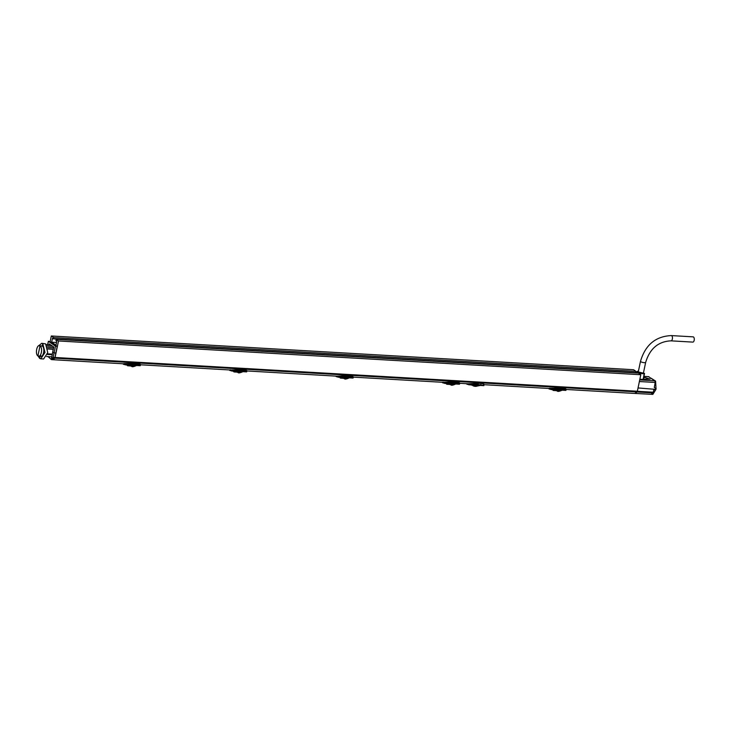 <?xml version="1.0" encoding="UTF-8"?>
<svg xmlns="http://www.w3.org/2000/svg" width="730" height="730" viewBox="0 0 730 730"><rect width="100%" height="100%" fill="white"/><g stroke="black" fill="none" stroke-linecap="round" stroke-linejoin="round"><path stroke-width="1.09" d="M50.178 341.403L51.31 335.982L633.604 369.736L635.939 371.36L635.684 372.61L53.39 338.848L53.646 337.598L635.939 371.36M51.31 335.982L53.646 337.598M48.107 356.614L51.328 359.525A9.745 4.809 -86.7 0 0 51.985 359.653A9.745 4.809 -86.7 0 0 54.759 358.165A1.314 0.648 -86.7 0 0 55.06 357.472L58.51 340.974L56.164 339.35L55.909 340.6L56.803 341.22L55.973 345.208L51.657 342.215L52.487 338.227L53.39 338.848M53.199 349.287L52.332 354.223M56.164 339.35L638.458 373.103L640.803 374.727L637.354 391.225A1.314 0.648 93.3 0 1 637.053 391.919A9.745 4.809 93.3 0 1 634.288 393.415L566.234 389.464M483.023 385.285L476.298 384.254L468.769 384.765L466.187 383.67M468.167 383.779L481.125 383.314C483.853 384.117 484.665 384.537 483.57 384.582M468.769 384.765L483.844 385.641L484.127 384.664M549.389 388.278L563.204 388.415L565.732 389.482M550.484 388.552L558.578 387.977L563.122 388.25L565.622 389.346M551.05 388.615L558.578 387.977L558.413 389.929L562.502 390.167L557.948 389.893L558.286 389.063L551.104 389.537L549.261 388.935A10.996 5.429 93.3 0 1 548.659 388.524L548.577 388.442M557.364 389.738L557.966 389.893L557.629 389.491M565.057 390.048L563.113 389.346L562.401 389.765M549.288 389.072A11.196 5.53 93.3 0 1 548.787 388.716L551.104 389.537L558.03 389.939L557.145 390.705L553.231 390.44L552.327 389.61M558.103 389.939L559.052 390.002L558.76 390.358L557.154 390.714C557.273 391.791 558.97 391.599 562.255 390.149M558.988 389.993C561.826 390.34 562.748 390.231 561.744 389.674M558.286 389.072L557.756 389.628L558.413 389.929M558.286 389.063L563.049 389.209L562.502 390.167L562.803 389.647M558.359 388.944C554.371 389.418 551.342 389.418 549.261 388.935L549.343 388.488M565.266 389.866L563.049 389.209L563.149 388.241C565.504 388.734 566.535 389.181 566.252 389.592L565.869 390.395L561.954 390.167M556.141 390.65L559.016 390.03M480.176 385.431L471.215 384.911M452.198 381.827L456.715 382.082L459.216 383.177M444.068 382.383L452.171 381.808L456.798 382.246L459.316 383.314M443.42 382.347L452.226 381.982L452.007 383.752L456.095 383.989L456.396 383.478M443.548 382.264L442.973 382.109M458.851 383.697L456.633 383.04L456.095 383.989L451.788 383.752L456.296 383.478M458.641 383.87L456.579 383.223M452.007 383.752L450.957 383.579L451.87 382.894L444.698 383.369L442.845 382.766A10.996 5.429 93.3 0 1 442.252 382.347L442.17 382.274M442.873 382.903A11.196 5.53 93.3 0 1 442.38 382.547L444.698 383.369L451.624 383.77L450.738 384.537L452.6 383.852C455.41 384.172 456.332 384.062 455.328 383.505M449.735 384.482L451.624 383.77M450.957 383.569L451.532 383.724L451.222 383.323M456.715 382.082L456.633 383.04L451.943 382.766L451.341 383.46L452.198 383.241M451.943 382.766C447.955 383.25 444.926 383.25 442.845 382.766L442.937 382.319M345.783 375.658L350.3 375.913L352.8 377.009M337.661 376.215L345.755 375.64L350.382 376.078L352.909 377.145M337.005 376.178L345.81 375.813L345.591 377.583L349.679 377.821L349.98 377.31M352.435 377.529L350.227 376.872L349.807 377.647L345.591 377.583M352.234 377.702L349.889 377.31M344.587 377.41L345.454 376.726L338.282 377.2L336.439 376.598A10.996 5.429 93.3 0 1 335.837 376.178L335.754 376.105M336.457 376.735A11.196 5.53 93.3 0 1 335.964 376.37L338.282 377.2L345.208 377.602L344.323 378.368L345.938 378.021L346.23 377.656L345.208 377.602M346.166 377.656C349.004 377.994 349.916 377.894 348.922 377.337M349.907 377.647L344.806 377.154M338.218 376.269L350.327 375.904L350.227 376.872L345.527 376.598L344.934 377.282L345.792 377.072M345.527 376.598C341.549 377.082 338.51 377.082 336.439 376.598L336.521 376.151M239.376 369.49L243.884 369.745L246.393 370.84M231.246 370.046L239.349 369.471L243.966 369.909L246.494 370.977M230.598 370.01L239.394 369.645L239.175 371.415L243.263 371.652L243.565 371.141M230.726 369.927L230.151 369.772M246.028 371.36L243.811 370.703L243.263 371.652L238.965 371.415L243.473 371.141M245.818 371.534L243.756 370.876M243.875 370.831L243.163 371.26M238.135 371.232L238.728 371.387L238.135 371.241L239.048 370.557L231.866 371.032L230.023 370.429A10.996 5.429 93.3 0 1 229.421 370.01L229.348 369.937M230.05 370.566A11.196 5.53 93.3 0 1 229.548 370.201L231.866 371.032L238.801 371.433L237.916 372.2L239.522 371.853L239.823 371.488L238.801 371.433M239.75 371.488C242.588 371.826 243.51 371.725 242.506 371.168M239.175 371.415L238.391 370.986M243.884 369.745L243.811 370.703L239.121 370.429L238.518 371.114L239.376 370.904M239.121 370.429C235.133 370.913 232.103 370.913 230.023 370.429L230.114 369.982M124.839 363.878L132.933 363.303L137.477 363.577L139.977 364.662M125.396 363.932L132.933 363.303L137.559 363.741L140.078 364.808M123.735 363.604L132.988 363.467L132.769 365.246L136.857 365.484L137.158 364.973M139.612 365.183L137.395 364.535L136.857 365.484L132.559 365.246L137.067 364.973M139.412 365.365L137.34 364.708M131.747 365.064L132.632 364.389L125.46 364.863L123.616 364.261A10.996 5.429 93.3 0 1 123.014 363.841L122.932 363.768M123.635 364.398A11.196 5.53 93.3 0 1 123.142 364.033L125.46 364.863L132.386 365.265L131.5 366.031L133.106 365.684L133.407 365.319L132.449 365.265M133.344 365.319C136.181 365.657 137.094 365.557 136.09 365M131.765 365.073L132.312 365.219L131.984 364.817M137.477 363.577L137.395 364.535L132.705 364.261L132.103 364.945L132.96 364.735M132.705 364.261C128.717 364.745 125.688 364.745 123.616 364.261L123.698 363.814M131.728 365.073L132.769 365.246M130.497 365.976L133.362 365.347M236.912 372.145L238.865 371.433M350.163 377.054L349.679 377.821M343.319 378.313L345.272 377.602M451.688 383.77L452.646 383.825L451.642 383.798M58.51 340.974L640.803 374.727M56.538 342.498L51.657 342.215M652.939 392.904L637.034 391.983L637.336 391.298L653.259 392.22L651.324 394.118L652.857 394.382L655.942 389.4L653.715 390.249L653.259 392.22M637.034 391.983L634.726 393.397M638.038 387.949L655.942 389.4M652.857 394.382L634.47 393.415M656.042 388.999L655.595 381.087L654.956 380.905M651.215 378.286L655.595 381.087M648.596 376.707L654.856 380.814L655.221 382.456L654.29 387.493L656.115 388.588M643.358 378.441L644.645 377.483L643.641 377.428M639.881 379.125A4.015 1.013 11.8 0 0 643.157 379.226L650.12 379.116L644.645 377.483M638.431 371.196A3.915 0.986 11.8 0 0 637.034 371.643A3.915 0.986 11.8 0 0 640.173 373.295A3.915 0.986 11.8 0 0 644.517 373.459L637.71 371.789L638.376 371.451M648.778 376.662L643.942 376.379L643.185 379.135L644.243 373.349M643.951 376.351L644.526 373.45M51.894 359.552L54.978 357.463L57.223 346.294L54.723 345.363L50.105 342.151L51.365 342.233L51.237 342.945M51.365 342.233L48.408 341.275L47.614 344.651M57.223 346.294L55.489 346.193L48.408 341.275M49.75 344.779L49.832 344.277M55.991 353.01L54.047 352.9L52.742 351.988L53.81 347.033L49.311 343.921L49.12 344.743M51.921 359.562L52.542 359.269L51.419 359.206L53.144 357.362L55.489 346.193M50.945 356.778L51.757 357.344M53.336 349.068L53.208 349.798M52.742 351.988L51.419 359.206M46.61 356.532L51.848 356.833M47.386 354.452L52.241 354.725M50.625 344.825L46.346 344.578M52.596 346.202L47.076 345.883M47.541 347.316L53.673 347.672M47.788 348.748L53.372 349.068M47.815 348.976L53.299 349.296M52.186 354.123L47.532 353.849M41.692 343.31L45.625 343.866L47.751 352.608L43.617 358.987L40.798 358.822L45.005 352.453L42.769 343.702L41.692 343.31L38.708 345.774M42.769 343.702L42.276 346.075L39.274 345.673L39.986 345.947L37.905 355.921C41.035 358.348 43.234 347.818 39.986 345.947C37.057 343.529 34.858 354.059 37.905 355.921L40.935 356.322L40.515 354.962M38.088 356.039L39.694 358.43L40.798 358.822M40.141 356.276L39.694 358.43M40.186 356.058C43.271 358.476 45.47 347.954 42.276 346.075M670.998 340.846A2.637 1.305 93.3 0 0 672.412 338.674A2.637 1.305 93.3 0 0 671.673 335.718A2.637 1.305 93.3 0 0 671.299 335.59L693.135 336.849A2.637 1.305 93.3 0 1 693.5 336.986A2.637 1.305 93.3 0 1 694.239 339.943A2.637 1.305 93.3 0 1 692.825 342.105L670.998 340.846C658.305 341.439 649.855 348.621 645.658 362.381A2.637 0.666 11.8 0 1 643.623 362.609A2.637 0.666 11.8 0 1 640.785 361.706A2.637 0.666 11.8 0 1 640.502 361.304L638.184 372.364M637.053 391.919L54.759 358.165M467.054 384.363L467.182 383.724M476.298 384.254L476.553 383.049M481.125 383.314L480.869 384.518M563.122 388.25L558.578 387.977M558.614 389.409L562.629 389.984L562.994 389.391M557.784 390.304L558.76 390.358M558.003 390.048L558.961 390.103M477.52 385.002L477.32 385.239A2.637 1.305 -86.7 0 1 476.215 386.252L470.777 384.883M475.96 386.179A2.637 1.305 -86.7 0 0 476.215 386.252L479.774 385.54M132.139 365.63L133.106 365.684M132.358 365.365L133.316 365.429M238.82 371.46L239.778 371.515M238.546 371.798L239.522 371.853M238.765 371.534L239.732 371.597M345.235 377.629L346.193 377.684M344.962 377.967L345.938 378.021M345.18 377.711L346.139 377.766M451.377 384.135L452.345 384.19M451.596 383.88L452.554 383.934M637.354 391.225L55.06 357.472M655.221 382.456L639.38 381.534M654.856 380.814L639.717 379.928M648.961 376.726L643.933 376.434M53.144 357.362L54.978 357.463M52.852 358.047L54.668 358.156M51.985 359.653L126.034 363.951M140.589 364.79L232.45 370.119M247.005 370.959L338.857 376.288M353.411 377.127L445.273 382.456M459.827 383.296L469.344 383.852M484.118 384.71L551.679 388.625M557.665 390.897L556.661 390.833M472.921 385.705A5.557 5.557 0 0 0 476.562 386.261M455.547 383.998L459.453 384.226L459.836 383.423C460.119 383.013 459.088 382.566 456.743 382.073L444.634 382.447M350.327 375.904C352.681 376.397 353.712 376.844 353.429 377.255L353.046 378.058L349.132 377.83M242.716 371.661L246.63 371.889L247.014 371.086C247.297 370.676 246.266 370.229 243.92 369.736L231.811 370.101M132.933 363.303L137.505 363.567C139.85 364.06 140.89 364.507 140.607 364.918L140.215 365.721L136.309 365.493M131.5 366.031L127.577 365.766L126.673 364.936M131.528 366.031C131.628 367.117 133.316 366.925 136.601 365.474M132.02 366.223L131.008 366.159M243.017 371.643C239.732 373.094 238.044 373.285 237.943 372.209L233.992 371.935L233.089 371.105M238.427 372.391L237.423 372.327M349.424 377.812C346.148 379.262 344.451 379.454 344.35 378.377L340.399 378.103L339.505 377.273M344.843 378.56L343.839 378.496M450.738 384.537L446.815 384.272L445.911 383.442M450.766 384.546C450.866 385.623 452.554 385.431 455.839 383.98M451.259 384.728L450.246 384.664M637.034 371.643L636.724 373.003M643.34 373.441L645.658 362.381M671.299 335.59C655.622 336.32 645.347 344.898 640.502 361.304"/></g></svg>
